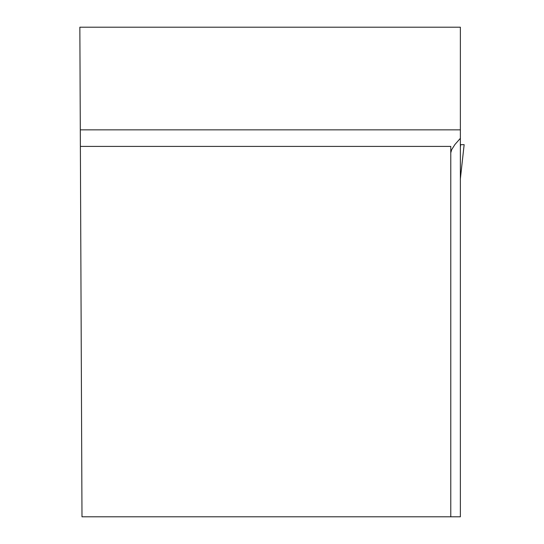 <?xml version="1.0" encoding="UTF-8"?>
<svg xmlns="http://www.w3.org/2000/svg" width="544" height="544" viewBox="0 0 544 544"><rect width="100%" height="100%" fill="white"/><g stroke="black" fill="none" stroke-linecap="round" stroke-linejoin="round"><path stroke-width="0.82" d="M80.301 129.846L79.852 27.2L460.367 27.2L460.367 129.846L80.301 129.846L81.988 516.8L460.367 516.8L460.367 129.846M460.367 171.986L460.367 138.332L454.927 144.507L451.656 149.709L450.772 152.816M450.772 516.8L450.772 146.404L80.376 146.404M460.367 147.288L460.659 144.656L464.148 144.656L460.367 178.813M464.148 144.656L460.367 178.84M460.367 144.656L462.019 144.656"/></g></svg>
